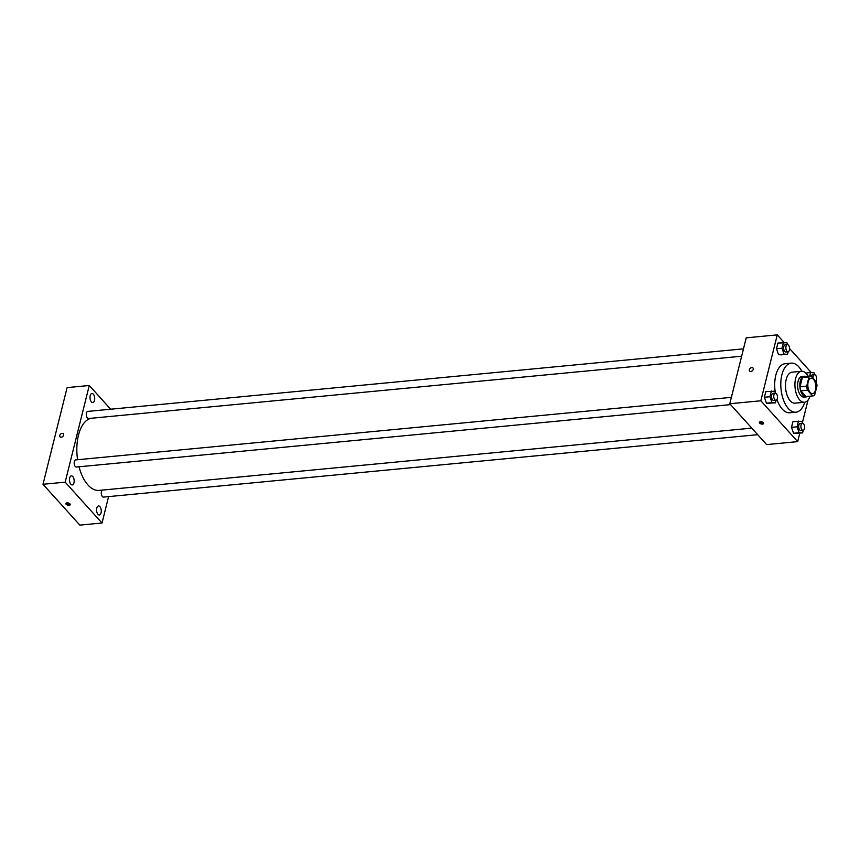 <?xml version="1.0" encoding="UTF-8"?>
<svg xmlns="http://www.w3.org/2000/svg" width="860" height="860" viewBox="0 0 860 860"><rect width="100%" height="100%" fill="white"/><g stroke="black" fill="none" stroke-linecap="round" stroke-linejoin="round"><path stroke-width="1.29" d="M810.217 392.515A7.783 3.988 -95.4 0 1 807.852 383.979A7.783 3.988 -95.4 0 1 811.12 378.185A7.783 3.988 -95.4 0 1 815.817 385.549A7.783 3.988 -95.4 0 1 812.592 393.665A7.783 3.988 -95.4 0 1 810.217 392.515M814.699 394.976L817 385.731A10.04 5.138 -95.4 0 0 816.226 381.657L811.055 375.917A10.04 5.138 -95.4 0 0 810.905 375.927A10.04 5.138 -95.4 0 0 809.013 376.873L806.712 386.118A10.04 5.138 -95.4 0 0 807.486 390.204L812.657 395.933A10.04 5.138 -95.4 0 0 812.808 395.923A10.04 5.138 -95.4 0 0 814.699 394.976M809.013 376.873L802.369 377.508L800.058 386.763L806.712 386.118M807.486 390.204L800.843 390.838L806.013 396.567L812.657 395.933M800.843 390.838A10.04 5.138 -95.4 0 1 800.058 386.763M802.369 377.508A10.04 5.138 -95.4 0 1 804.25 376.562A10.04 5.138 -95.4 0 1 804.401 376.551L810.754 375.949M805.573 376.433A10.374 5.311 84.6 0 0 804.218 376.239A10.374 5.311 84.6 0 0 800.294 381.109A10.374 5.311 84.6 0 0 800.982 391.805A10.374 5.311 84.6 0 0 806.186 396.89A10.374 5.311 84.6 0 0 807.486 396.428M806.186 396.89L803.971 397.094A10.374 5.311 -95.4 0 1 800.8 395.557A10.374 5.311 -95.4 0 1 798.069 381.324A10.374 5.311 -95.4 0 1 802.004 376.443L804.218 376.239M808.088 376.196A15.555 7.966 84.6 0 0 801.509 371.284A15.555 7.966 84.6 0 0 795.618 378.604A15.555 7.966 84.6 0 0 796.65 394.643A15.555 7.966 84.6 0 0 804.466 402.265A15.555 7.966 84.6 0 0 810.002 396.191M801.509 371.284L792.082 372.187A15.555 7.966 84.6 0 0 786.191 379.496A15.555 7.966 84.6 0 0 787.222 395.546A15.555 7.966 84.6 0 0 795.038 403.157L804.466 402.265M801.832 371.262A24.639 12.61 84.6 0 0 791.221 363.146A24.639 12.61 84.6 0 0 781.901 374.734A24.639 12.61 84.6 0 0 783.535 400.137A24.639 12.61 84.6 0 0 795.898 412.198A24.639 12.61 84.6 0 0 804.777 402.222M775.322 392.665A24.639 12.61 -95.4 0 1 775.795 375.315A24.639 12.61 -95.4 0 1 785.126 363.726L791.221 363.146M795.898 412.198L789.803 412.779A24.639 12.61 -95.4 0 1 782.267 409.123A24.639 12.61 -95.4 0 1 776.988 399.47M787.588 344.666L786.921 342.731L777.902 343.054L776.483 348.752L778.526 354.675L787.545 354.352L788.19 351.762M811.313 372.638L789.566 348.526M784.191 342.57L777.257 334.873L760.831 400.781L797.671 441.631L799.779 433.193M802.401 422.636L808.034 400.072M775.494 393.171L774.828 391.236L765.808 391.558L764.389 397.266L766.443 403.179L775.451 402.856L776.096 400.265M802.616 423.238L801.939 421.303L792.92 421.626L791.501 427.323L793.554 433.246L802.573 432.924L803.218 430.333M777.257 334.873L746.222 337.84L729.785 403.738L760.831 400.781M750.823 371.445A2.268 1.602 138 0 1 749.619 371.036A2.268 1.602 138 0 1 750.232 368.327A2.268 1.602 138 0 1 752.995 367.994A2.268 1.602 138 0 1 752.93 370.058A2.268 1.602 138 0 1 750.823 371.445M729.785 403.738L766.625 444.588L797.671 441.631M759.573 423.077A2.268 1.107 14 0 1 759.305 422.346A2.268 1.107 14 0 1 761.777 421.819A2.268 1.107 14 0 1 763.712 423.442A2.268 1.107 14 0 1 761.938 424.087A2.268 1.107 14 0 1 759.573 423.077M763.529 422.808A2.268 1.107 14 0 1 759.842 421.97A2.268 1.107 14 0 1 759.767 421.873M749.619 371.036A2.268 1.602 138 0 1 750.232 368.327A2.268 1.602 138 0 1 752.995 368.005M751.78 428.129L99.094 490.393A36.303 18.587 -95.4 0 1 87.978 485.008A36.303 18.587 -95.4 0 1 79.023 466.786M77.594 459.735A36.303 18.587 -95.4 0 1 91.117 418.283M102.48 490.071A3.58 1.827 84.6 0 0 101.372 494.048A3.58 1.827 84.6 0 0 103.49 497.101L757.692 434.687M741.632 356.223L88.472 418.53A3.58 1.827 -95.4 0 1 87.376 418.003A3.58 1.827 -95.4 0 1 86.29 414.079A3.58 1.827 -95.4 0 1 87.795 411.402L743.47 348.848M730.581 404.619L76.379 467.034A3.58 1.827 -95.4 0 1 75.282 466.507A3.58 1.827 -95.4 0 1 74.196 462.583A3.58 1.827 -95.4 0 1 75.701 459.906L731.376 397.352M110.671 409.22L89.268 385.495L65.177 482.159L102.017 523.009L108.596 496.618M91.396 401.878A4.547 2.322 84.6 0 0 92.783 402.555A4.547 2.322 84.6 0 0 94.675 397.815A4.547 2.322 84.6 0 0 91.923 393.504A4.547 2.322 84.6 0 0 90.02 396.901A4.547 2.322 84.6 0 0 91.396 401.878M70.853 484.255A4.547 2.322 84.6 0 0 72.251 484.933A4.547 2.322 84.6 0 0 74.132 480.192A4.547 2.322 84.6 0 0 71.391 475.892A4.547 2.322 84.6 0 0 69.477 479.278A4.547 2.322 84.6 0 0 70.853 484.255M97.975 514.323A4.547 2.322 84.6 0 0 99.362 515A4.547 2.322 84.6 0 0 101.243 510.26A4.547 2.322 84.6 0 0 98.502 505.959A4.547 2.322 84.6 0 0 96.589 509.346A4.547 2.322 84.6 0 0 97.975 514.323M65.177 482.159L43 484.277L67.102 387.613L89.268 385.495M43 484.277L79.84 525.127L102.017 523.009M66.134 504.25A2.268 1.107 14 0 1 65.876 503.519A2.268 1.107 14 0 1 68.338 502.992A2.268 1.107 14 0 1 70.273 504.616A2.268 1.107 14 0 1 68.499 505.25A2.268 1.107 14 0 1 66.134 504.25M60.017 436.826A2.268 1.602 138 0 1 59.759 435.493A2.268 1.602 138 0 1 61.383 433.612A2.268 1.602 138 0 1 63.382 433.795A2.268 1.602 138 0 1 62.78 436.504A2.268 1.602 138 0 1 60.017 436.826A2.268 1.602 138 0 1 59.759 435.493A2.268 1.602 138 0 1 61.383 433.612A2.268 1.602 138 0 1 63.393 433.795M70.101 503.981A2.268 1.107 14 0 1 66.413 503.143A2.268 1.107 14 0 1 66.328 503.035M798.467 421.088L797.048 426.796L799.101 432.72L802.573 432.924M803.079 430.365L800.864 430.57A3.58 1.827 -95.4 0 1 799.768 430.043A3.58 1.827 -95.4 0 1 798.671 426.119A3.58 1.827 -95.4 0 1 800.176 423.442L802.401 423.238A3.58 1.827 -95.4 0 1 804.562 426.625A3.58 1.827 -95.4 0 1 803.079 430.365A3.58 1.827 -95.4 0 1 801.982 429.828A3.58 1.827 -95.4 0 1 800.896 425.904A3.58 1.827 -95.4 0 1 802.401 423.238M792.92 421.626L791.501 427.323L797.048 426.796M791.501 427.323L793.554 433.246L799.101 432.72M793.554 433.246L797.026 433.451M814.71 374.734L814.033 372.799L810.561 372.584L809.701 376.046M811.13 376.003A3.58 1.827 -95.4 0 1 812.27 374.938L814.495 374.734A3.58 1.827 -95.4 0 1 816.527 377.282A3.58 1.827 -95.4 0 1 815.968 381.378M805.745 373.046L810.561 372.584M812.979 378.056A3.58 1.827 -95.4 0 1 814.495 374.734M771.355 391.02L769.926 396.729L771.979 402.652L775.451 402.856M775.957 400.298L773.742 400.502A3.58 1.827 -95.4 0 1 772.645 399.975A3.58 1.827 -95.4 0 1 771.56 396.051A3.58 1.827 -95.4 0 1 773.065 393.375L775.279 393.171A3.58 1.827 -95.4 0 1 777.451 396.557A3.58 1.827 -95.4 0 1 775.957 400.298A3.58 1.827 -95.4 0 1 774.871 399.76A3.58 1.827 -95.4 0 1 773.774 395.837A3.58 1.827 -95.4 0 1 775.279 393.171M765.808 391.558L764.389 397.266L769.926 396.729M764.389 397.266L766.443 403.179L771.979 402.652M766.443 403.179L769.915 403.394M783.449 342.517L782.019 348.225L784.073 354.148L787.545 354.352M788.05 351.794L785.836 351.998A3.58 1.827 -95.4 0 1 784.739 351.471A3.58 1.827 -95.4 0 1 783.654 347.548A3.58 1.827 -95.4 0 1 785.159 344.871L787.373 344.666A3.58 1.827 -95.4 0 1 789.534 348.053A3.58 1.827 -95.4 0 1 788.05 351.794A3.58 1.827 -95.4 0 1 786.954 351.256A3.58 1.827 -95.4 0 1 785.868 347.332A3.58 1.827 -95.4 0 1 787.373 344.666M777.902 343.054L776.483 348.752L782.019 348.225M776.483 348.752L778.526 354.675L784.073 354.148M778.526 354.675L782.009 354.879M804.25 376.562L810.905 375.927M806.153 396.557L812.808 395.923"/></g></svg>
